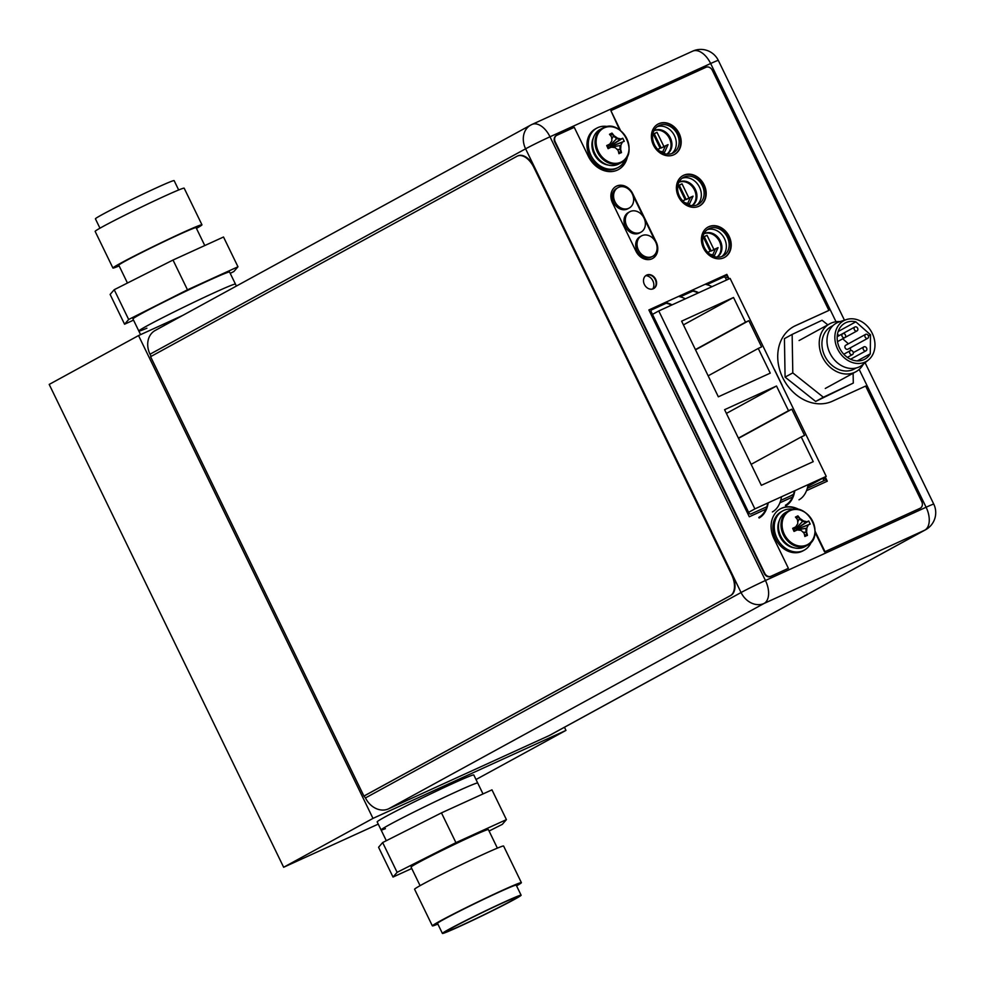 <?xml version="1.0" encoding="UTF-8"?>
<svg xmlns="http://www.w3.org/2000/svg" width="984" height="984" viewBox="0 0 984 984"><rect width="100%" height="100%" fill="white"/><g stroke="black" fill="none" stroke-linecap="round" stroke-linejoin="round"><path stroke-width="1.48" d="M182.63 315.458L138.535 335.569L49.2 384.424L283.65 867.261L372.985 818.393L565.972 730.386L564.459 727.262M565.972 730.386L476.01 779.525M378.25 824.112L283.65 867.261M483.009 793.928L473.808 774.986A53.702 1.833 154.1 0 0 452.702 783.559A53.702 1.833 154.1 0 0 402.554 807.766A53.702 1.833 154.1 0 0 377.179 821.911L381.091 829.955A53.702 1.833 -25.9 0 1 406.466 815.822A53.702 1.833 -25.9 0 1 456.613 791.616A53.702 1.833 -25.9 0 1 477.707 783.03A53.702 1.833 -25.9 0 0 456.613 791.616A53.702 1.833 154.1 0 0 406.466 815.822A53.702 1.833 154.1 0 0 381.091 829.955A53.702 1.833 -25.9 0 0 385.433 828.663M138.535 335.569L372.985 818.393M214.34 292.691A53.702 1.833 154.1 0 0 164.193 316.897A53.702 1.833 154.1 0 0 138.818 331.03A53.702 1.833 -25.9 0 1 164.193 316.897A53.702 1.833 -25.9 0 1 214.34 292.691A53.702 1.833 154.1 0 1 235.447 284.105A53.702 1.833 154.1 0 0 214.34 292.691M782.219 385.47L774.408 369.369A32.583 1.119 154.1 0 0 774.26 369.344L730.103 278.411L658.763 310.944L754.888 508.9L826.228 476.367L782.083 385.433A32.583 1.119 -25.9 0 1 782.219 385.47A32.583 1.119 -25.9 0 1 782.157 385.605M790.054 496.157L793.571 494.226M807.778 486.465L826.228 476.367M782.083 385.433L774.26 369.344M733.523 297.488L681.617 321.165L718.345 396.81L770.251 373.133L758.258 348.434L761.579 346.909L748.849 320.673L745.515 322.198L733.523 297.488L683.425 324.892M813.239 461.656L801.234 436.945L804.568 435.432L791.825 409.196L788.504 410.709L776.499 386.011L724.593 409.688L761.333 485.321L813.239 461.656M748.615 512.344L754.888 508.9M759.082 518.002A41.426 23.874 65.5 0 0 768.209 502.836L767.766 503.07A41.426 23.874 -114.5 0 1 758.787 517.399M785.699 505.862A41.426 23.874 65.5 0 0 794.826 490.696L794.383 490.93A41.426 23.874 -114.5 0 1 785.404 505.259M799.008 499.798A41.426 23.874 -114.5 0 0 808.135 484.62M652.49 314.376L658.763 310.944M712.01 286.664A41.426 23.874 -114.5 0 0 705.147 284.29M691.838 290.354A41.426 23.874 65.5 0 1 698.701 292.728M698.209 292.949A41.426 23.874 -114.5 0 0 690.977 290.797M685.393 298.804A41.426 23.874 -114.5 0 0 678.529 296.43M665.221 302.494A41.426 23.874 65.5 0 1 672.084 304.868M671.592 305.089A41.426 23.874 -114.5 0 0 664.348 302.937M772.391 511.938A41.426 23.874 -114.5 0 0 781.517 496.76M745.515 322.198L695.417 349.591M748.849 320.673L695.54 349.837M758.258 348.434L708.16 375.827M801.234 436.945L751.136 464.35M776.499 386.011L726.401 413.415M788.504 410.709L738.406 438.114M791.825 409.196L738.517 438.347M363.92 796.056L150.577 356.675L516.981 156.284A17.896 10.32 65.5 0 1 517.375 156.087A17.896 10.32 65.5 0 1 533.869 167.415L731.592 574.607A17.896 10.32 65.5 0 1 730.337 595.664L363.92 796.056L365.482 797.926A19.508 15.928 61.3 0 0 388.508 808.86L549.158 735.589A19.508 15.928 61.3 0 0 550.007 735.171L925.575 529.761A19.508 15.928 -118.7 0 1 924.726 530.192L764.088 603.45A19.508 15.928 -118.7 0 1 741.063 592.528L525.604 148.805A19.508 15.928 -118.7 0 1 530.745 125.066L155.177 330.476A19.508 15.928 61.3 0 0 150.023 354.215L151.093 356.392M722.6 256.221A15.4 12.571 61.3 0 0 723.265 255.889A15.4 12.571 61.3 0 0 727.127 236.75A15.4 12.571 61.3 0 0 709.156 228.534A15.4 12.571 61.3 0 0 708.492 228.878A15.4 12.571 61.3 0 0 704.642 248.005A15.4 12.571 61.3 0 0 722.6 256.221M697.594 204.721A15.4 12.571 61.3 0 0 698.259 204.389A15.4 12.571 61.3 0 0 702.109 185.25A15.4 12.571 61.3 0 0 684.151 177.034A15.4 12.571 61.3 0 0 683.486 177.366A15.4 12.571 61.3 0 0 679.624 196.505A15.4 12.571 61.3 0 0 697.594 204.721M672.589 153.221A15.4 12.571 61.3 0 0 673.253 152.889A15.4 12.571 61.3 0 0 677.103 133.75A15.4 12.571 61.3 0 0 659.145 125.534A15.4 12.571 61.3 0 0 658.481 125.866A15.4 12.571 61.3 0 0 654.618 145.005A15.4 12.571 61.3 0 0 672.589 153.221M726.819 275.458A1.796 1.464 61.3 0 0 726.303 275.569L706.537 284.585M692.429 291.018L679.919 296.725M665.811 303.158L651.765 309.554A1.796 1.464 61.3 0 0 651.224 311.78L748.91 512.959A1.796 1.464 61.3 0 0 751.026 513.956L766.831 506.748M780.706 500.425L793.461 494.608M807.323 488.285L825.551 479.971A1.796 1.464 61.3 0 0 825.97 479.651M707.152 229.752A15.4 12.571 -118.7 0 1 724.101 237.882A15.4 12.571 -118.7 0 1 721.801 256.541M682.133 178.252A15.4 12.571 -118.7 0 1 699.083 186.382A15.4 12.571 -118.7 0 1 696.795 205.041M657.127 126.751A15.4 12.571 -118.7 0 1 674.077 134.882A15.4 12.571 -118.7 0 1 671.789 153.541M726.536 280.034L725.602 278.103A1.796 1.464 -118.7 0 0 723.486 277.107L706.893 284.671M692.822 291.092L680.276 296.811M666.193 303.232L651.211 310.071M823.301 480.992A1.796 1.464 -118.7 0 0 823.288 479.282L822.784 478.249M645.75 275.643A8.327 6.802 -118.7 0 1 652.724 280.526A8.327 6.802 -118.7 0 1 652.761 288.964M793.584 326.627A42.066 34.342 -118.7 0 1 795.17 325.839L828.909 310.415L712.305 70.282A5.375 4.379 -118.7 0 0 705.971 67.281L610.867 110.651L620.596 130.688M610.867 110.651L619.686 129.986M626.956 156.936A24.612 20.098 -118.7 0 1 618.223 169.678M556.44 135.509A5.375 4.379 61.3 0 0 556.218 135.632A5.375 4.379 61.3 0 0 554.792 142.163L764.236 573.487A5.375 4.379 61.3 0 0 770.57 576.501L788.393 568.322L774.014 538.715A24.612 20.098 61.3 0 1 780.509 508.765A24.612 20.098 61.3 0 1 781.579 508.236A24.612 20.098 61.3 0 1 799.537 509.81M780.287 508.9A24.612 20.098 -118.7 0 1 781.124 508.482A24.612 20.098 -118.7 0 1 798.024 509.466M828.909 310.415L795.625 325.593A42.066 34.342 61.3 0 0 793.805 326.503A42.066 34.342 61.3 0 0 783.276 378.791A42.066 34.342 61.3 0 0 832.366 401.238L865.637 386.06L921.75 501.619A5.375 4.379 -118.7 0 1 920.335 508.15L919.88 508.396A5.375 4.379 61.3 0 1 919.646 508.507L824.543 551.876L815.01 532.233M728.591 279.099L726.413 274.634L705.208 284.302M691.9 290.366L678.591 296.442M665.282 302.506L648.899 309.985L749.304 516.76L765.909 509.195M826.818 481.41L824.764 477.166M707.791 227.218A17.269 14.108 -118.7 0 1 708.308 226.96A17.269 14.108 -118.7 0 1 728.394 236.037A17.269 14.108 -118.7 0 1 724.372 257.525M682.785 175.706A17.269 14.108 -118.7 0 1 683.302 175.459A17.269 14.108 -118.7 0 1 703.388 184.537A17.269 14.108 -118.7 0 1 699.353 206.025M657.779 124.205A17.269 14.108 -118.7 0 1 658.296 123.959A17.269 14.108 -118.7 0 1 678.382 133.037A17.269 14.108 -118.7 0 1 674.347 154.513M656.291 243.528A13.604 11.107 -118.7 0 1 652.355 258.62M615.861 186.468A13.604 11.107 -118.7 0 1 616.218 186.296A13.604 11.107 -118.7 0 1 631.421 192.36M655.442 241.621L644.249 218.583M643.721 217.476L632.528 194.451M646.168 275.348A7.614 6.212 -118.7 0 1 646.267 275.299A7.614 6.212 -118.7 0 1 655.073 279.222A7.614 6.212 -118.7 0 1 653.462 288.693M824.543 551.876L919.646 508.507M824.998 551.63L815.035 531.126M627.583 155.669A24.612 20.098 61.3 0 1 618.444 169.568A24.612 20.098 61.3 0 1 617.386 170.097A24.612 20.098 61.3 0 1 588.334 156.308L574.262 127.342L556.895 135.263A5.375 4.379 -118.7 0 0 556.661 135.374A5.375 4.379 -118.7 0 0 555.247 141.917L764.691 573.241A5.375 4.379 -118.7 0 0 771.025 576.243L788.393 568.322M779.894 502.812L792.526 497.055M806.511 490.672L827.298 481.188L825.219 476.92M729.058 278.89L726.869 274.376L648.874 309.948M723.843 257.771A17.269 14.108 61.3 0 0 724.593 257.402A17.269 14.108 61.3 0 0 728.923 235.926A17.269 14.108 61.3 0 0 708.763 226.714A17.269 14.108 61.3 0 0 708.013 227.083A17.269 14.108 61.3 0 0 703.695 248.558A17.269 14.108 61.3 0 0 723.843 257.771M698.837 206.271A17.269 14.108 61.3 0 0 699.587 205.902A17.269 14.108 61.3 0 0 703.917 184.426A17.269 14.108 61.3 0 0 683.757 175.213A17.269 14.108 61.3 0 0 683.007 175.583A17.269 14.108 61.3 0 0 678.677 197.058A17.269 14.108 61.3 0 0 698.837 206.271M673.831 154.771A17.269 14.108 61.3 0 0 674.581 154.39A17.269 14.108 61.3 0 0 678.899 132.926A17.269 14.108 61.3 0 0 658.751 123.713A17.269 14.108 61.3 0 0 658.001 124.082A17.269 14.108 61.3 0 0 653.671 145.558A17.269 14.108 61.3 0 0 673.831 154.771M635.947 251.178A13.604 11.107 61.3 0 0 651.998 258.792A13.604 11.107 61.3 0 0 652.589 258.497A13.604 11.107 61.3 0 0 656.168 241.953L632.724 193.663A13.604 11.107 61.3 0 0 616.673 186.05A13.604 11.107 61.3 0 0 616.082 186.345A13.604 11.107 61.3 0 0 612.503 202.888L635.947 251.178M653.364 288.743A7.614 6.212 61.3 0 0 653.696 288.57A7.614 6.212 61.3 0 0 655.602 279.112A7.614 6.212 61.3 0 0 646.722 275.053A7.614 6.212 61.3 0 0 646.402 275.225A7.614 6.212 61.3 0 0 644.495 284.683A7.614 6.212 61.3 0 0 653.364 288.743M667.041 154.119A13.432 10.959 61.3 0 0 670.092 137.416A13.432 10.959 61.3 0 0 654.508 130.405A13.432 10.959 61.3 0 0 653.966 130.663M653.917 130.761A13.432 10.959 -118.7 0 1 669.022 137.612A13.432 10.959 -118.7 0 1 666.906 154.107M659.698 151.13L664.495 152.434L668.05 144.636L663.917 146.53L657.017 132.323L653.253 134.033L660.153 148.24L657.718 149.347M668.05 144.636L665.332 146.124L662.675 151.942M660.153 148.24L657.865 149.494M657.017 132.323L653.351 134.23M663.917 146.53L661.199 148.018L654.298 133.812M665.332 146.124L661.199 148.018M692.047 205.619A13.432 10.959 61.3 0 0 695.098 188.916A13.432 10.959 61.3 0 0 679.514 181.905A13.432 10.959 61.3 0 0 678.972 182.175M678.923 182.261A13.432 10.959 -118.7 0 1 694.028 189.113A13.432 10.959 -118.7 0 1 691.912 205.607M684.716 202.63L689.501 203.934L693.056 196.148L688.923 198.03L682.023 183.823L678.271 185.533L685.159 199.74L682.724 200.859M693.056 196.148L690.337 197.636L687.681 203.442M685.159 199.74L682.871 200.994M682.023 183.823L678.37 185.742M688.923 198.03L686.205 199.518L679.304 185.312M690.337 197.636L686.205 199.518M717.053 257.119A13.432 10.959 61.3 0 0 720.104 240.428A13.432 10.959 61.3 0 0 704.519 233.405A13.432 10.959 61.3 0 0 703.978 233.675M703.941 233.762A13.432 10.959 -118.7 0 1 719.033 240.613A13.432 10.959 -118.7 0 1 716.918 257.107M709.722 254.13L714.507 255.434L718.062 247.648L713.929 249.53L707.041 235.324L703.277 237.033L710.177 251.24L707.73 252.359M718.062 247.648L715.343 249.137L712.687 254.942M710.177 251.24L707.877 252.494M707.041 235.324L703.375 237.242M713.929 249.53L711.211 251.018L704.31 236.812M715.343 249.137L711.211 251.018M863.374 364.154A27.306 22.288 -118.7 0 1 855.859 371.743A27.306 22.288 -118.7 0 1 854.001 372.628A27.306 22.288 -118.7 0 1 822.624 357.364A27.306 22.288 -118.7 0 1 829.66 323.834A27.306 22.288 -118.7 0 1 831.529 322.949A27.306 22.288 -118.7 0 1 840.102 321.596M833.03 325.569L831.16 326.577A24.169 19.729 61.3 0 0 824.936 356.257A24.169 19.729 61.3 0 0 852.71 369.775A24.169 19.729 61.3 0 0 854.358 368.988L856.215 367.967M846.461 319.554L839.327 321.854A24.711 20.172 61.3 0 0 838.122 322.285A24.711 20.172 61.3 0 0 829.574 352.395A24.711 20.172 61.3 0 0 858.454 367.241A24.711 20.172 61.3 0 0 862.747 364.67L868.528 359.898A23.272 19.003 -118.7 0 1 864.493 362.309A23.272 19.003 -118.7 0 1 837.286 348.324A23.272 19.003 -118.7 0 1 845.342 319.96A23.272 19.003 -118.7 0 1 846.461 319.554A23.272 19.003 -118.7 0 1 871.578 332.026A23.272 19.003 -118.7 0 1 868.528 359.898M870.496 334.781L855.822 321.842A20.59 16.802 61.3 0 0 846.437 322.408A20.59 16.802 61.3 0 0 845.035 323.072A20.59 16.802 61.3 0 0 837.802 343.096A20.59 16.802 61.3 0 0 854.001 360.439A20.59 16.802 61.3 0 0 863.386 359.873A20.59 16.802 61.3 0 0 864.788 359.197A20.59 16.802 61.3 0 0 870.274 353.797L870.496 334.781L868.503 335.876M837.482 334.179L839.106 335.618M842.71 338.779L848.393 343.797M855.822 321.842L838.171 331.497M857.285 360.907L870.274 353.797M850.52 347.733L850.496 350.562A2.239 1.833 -118.7 0 1 852.341 354.634A2.239 1.833 -118.7 0 1 850.496 350.562M845.834 345.199A2.239 1.833 61.3 0 0 847.839 349.209A2.239 1.833 61.3 0 0 847.974 349.111M865.797 334.289A2.239 1.833 -118.7 0 1 867.63 338.361A2.239 1.833 -118.7 0 1 865.797 334.289M864.05 346.774A2.239 1.833 -118.7 0 1 865.895 350.845A2.239 1.833 -118.7 0 1 864.05 346.774M855.059 326.897A2.239 1.833 -118.7 0 1 856.904 330.968A2.239 1.833 -118.7 0 1 855.059 326.897M842.833 333.625A2.239 1.833 -118.7 0 1 844.678 337.697A2.239 1.833 -118.7 0 1 842.833 333.625M785.084 377.106L792.796 372.899L792.145 334.412L784.433 338.631L785.084 377.106L815.65 401.447L853.288 383.083L853.116 373.231M815.65 401.447L823.362 397.228L792.796 372.899M792.145 334.412L822.071 320.267L827.815 324.843M853.288 383.083L823.362 397.228M364.461 795.81L730.866 595.418A17.896 10.32 -114.5 0 0 732.121 574.361L534.398 167.169A17.896 10.32 -114.5 0 0 517.904 155.841A17.896 10.32 -114.5 0 0 517.645 155.976M627.829 154.722A19.606 16.002 -118.7 0 1 621.359 162.557C639.908 153.898 621.47 118.068 603.426 127.723L600.006 129.556A19.606 16.002 61.3 0 0 595.099 153.91A19.606 16.002 61.3 0 0 617.964 164.377A19.606 16.002 61.3 0 0 618.813 163.947L621.359 162.557A19.606 16.002 -118.7 0 1 620.51 162.987A19.606 16.002 -118.7 0 1 597.632 152.532A19.606 16.002 -118.7 0 1 602.54 128.166A19.606 16.002 -118.7 0 1 603.389 127.735M620.916 162.175A19.09 15.584 -118.7 0 1 598.383 151.487A19.09 15.584 -118.7 0 1 604.25 127.846A19.09 15.584 -118.7 0 1 626.771 138.535A19.09 15.584 -118.7 0 1 620.916 162.175M608.1 148.658L606.71 145.558A26.593 0.91 -25.9 0 1 609.748 144.119A26.125 6.753 -50.9 0 0 611.863 140.786A26.125 12.595 -79.8 0 0 611.544 136.911A26.593 15.326 65.5 0 0 609.502 134.304L611.962 133.074L613.462 136.087L614.065 135.755A26.125 13.493 29.8 0 1 617.558 138.19A26.125 8.303 -0.4 0 1 620.929 139.015A26.593 0.91 -25.9 0 1 622.749 138.24L624.237 141.302A26.593 0.91 154.1 0 0 622.417 142.077A26.125 6.753 129.1 0 1 620.904 145.078A26.125 12.595 100.2 0 1 620.633 149.285A26.593 15.326 65.5 0 1 621.445 152.545L618.924 153.701A26.593 15.326 -114.5 0 0 618.1 150.429A26.125 13.493 -150.2 0 0 615.209 147.674A26.125 8.303 179.6 0 0 611.236 147.169A26.593 0.91 154.1 0 0 608.198 148.621L608.063 147.698L609.502 147.711M614.065 135.755A26.593 15.326 -114.5 0 0 612.036 133.16M622.417 142.077L620.904 145.078M621.814 142.409L610.56 146.567L610.24 147.6M617.017 149.334L620.018 149.617L619.994 145.57L610.228 147.145M609.453 144.279L608.924 145.177M609.034 145.411L610.756 145.792L610.56 146.567M606.71 145.558L609.145 144.451L608.063 147.698M608.247 146.936L609.207 144.414M609.748 144.119L608.592 145.238M610.634 147.514L608.961 147.698M621.47 152.655L618.481 151.819M620.633 149.285L620.018 149.617L621.445 152.545M611.962 133.074L610.88 136.026M617.558 138.19L616.648 138.683L613.462 136.087L611.765 139.088M610.289 146.001L620.326 139.347L616.648 138.683L609.625 145.89M622.749 138.24L620.929 139.015M622.811 138.227L610.756 145.792M624.299 141.278L611.027 146.358M625.443 159.15A22.374 18.265 -118.7 0 1 618.333 167.378A22.374 18.265 -118.7 0 1 617.362 167.858A22.374 18.265 -118.7 0 1 591.249 155.927A22.374 18.265 -118.7 0 1 596.857 128.105A22.374 18.265 -118.7 0 1 597.829 127.625A22.374 18.265 -118.7 0 1 607.62 126.555M596.857 128.105L595.492 128.855A22.374 18.265 61.3 0 0 589.896 156.665A22.374 18.265 61.3 0 0 615.996 168.608A22.374 18.265 61.3 0 0 616.968 168.116L618.333 167.378M641.482 235.902L640.129 236.652A11.636 9.496 61.3 0 0 637.214 251.117A11.636 9.496 61.3 0 0 650.793 257.316A11.636 9.496 61.3 0 0 651.297 257.07L652.65 256.32A11.636 9.496 -118.7 0 1 652.146 256.578A11.636 9.496 -118.7 0 1 638.579 250.367A11.636 9.496 -118.7 0 1 641.482 235.902A11.636 9.496 -118.7 0 1 641.986 235.656A11.636 9.496 -118.7 0 1 655.565 241.867A11.636 9.496 -118.7 0 1 652.65 256.32M629.76 211.769L628.407 212.507A11.636 9.496 61.3 0 0 625.492 226.972A11.636 9.496 61.3 0 0 639.071 233.183A11.636 9.496 61.3 0 0 639.575 232.925L640.928 232.187A11.636 9.496 -118.7 0 1 640.424 232.433A11.636 9.496 -118.7 0 1 626.857 226.234A11.636 9.496 -118.7 0 1 629.76 211.769A11.636 9.496 -118.7 0 1 630.264 211.511A11.636 9.496 -118.7 0 1 643.844 217.722A11.636 9.496 -118.7 0 1 640.928 232.187M618.038 187.624L616.685 188.362A11.636 9.496 61.3 0 0 613.77 202.827A11.636 9.496 61.3 0 0 627.349 209.038A11.636 9.496 61.3 0 0 627.853 208.78L629.207 208.042A11.636 9.496 -118.7 0 1 628.702 208.288A11.636 9.496 -118.7 0 1 615.123 202.089A11.636 9.496 -118.7 0 1 618.038 187.624A11.636 9.496 -118.7 0 1 618.542 187.366A11.636 9.496 -118.7 0 1 632.122 193.577A11.636 9.496 -118.7 0 1 629.207 208.042M803.916 547.141A19.606 16.002 61.3 0 0 804.764 546.723L807.298 545.333A19.606 16.002 -118.7 0 1 806.449 545.751A19.606 16.002 -118.7 0 1 783.584 535.296A19.606 16.002 -118.7 0 1 788.491 510.93A19.606 16.002 -118.7 0 1 789.34 510.512L785.945 512.32A19.606 16.002 61.3 0 0 781.038 536.686A19.606 16.002 61.3 0 0 803.916 547.141M806.855 544.952A19.09 15.584 -118.7 0 1 784.334 534.263A19.09 15.584 -118.7 0 1 790.189 510.622A19.09 15.584 -118.7 0 1 812.722 521.311A19.09 15.584 -118.7 0 1 806.855 544.952M794.039 531.434L792.661 528.334A26.593 0.91 -25.9 0 1 795.699 526.895A26.125 6.753 -50.9 0 0 797.803 523.562A26.125 12.595 -79.8 0 0 797.483 519.687A26.593 15.326 65.5 0 0 795.453 517.08L797.901 515.85L799.402 518.863L800.017 518.531A26.125 13.493 29.8 0 1 803.497 520.966A26.125 8.303 -0.4 0 1 806.88 521.791A26.593 0.91 -25.9 0 1 808.7 521.016L810.189 524.078A26.593 0.91 154.1 0 0 808.368 524.853A26.125 6.753 129.1 0 1 806.843 527.854A26.125 12.595 100.2 0 1 806.585 532.049A26.593 15.326 65.5 0 1 807.397 535.321L804.863 536.477A26.593 15.326 -114.5 0 0 804.051 533.205A26.125 13.493 -150.2 0 0 801.148 530.45A26.125 8.303 179.6 0 0 797.188 529.946A26.593 0.91 154.1 0 0 794.149 531.385L794.002 530.474L795.453 530.487M800.017 518.531A26.593 15.326 -114.5 0 0 797.975 515.923M808.368 524.853L806.843 527.854M807.753 525.185L796.511 529.331L796.179 530.376M802.956 532.11L805.97 532.381L805.945 528.346L796.179 529.909M795.404 527.055L794.863 527.941M794.986 528.187L796.696 528.568L796.511 529.331M792.661 528.334L795.097 527.227L794.002 530.474M794.199 529.712L795.146 527.19M795.699 526.895L794.543 528.014M796.573 530.278L794.9 530.474M807.421 535.431L804.432 534.595M806.585 532.049L805.97 532.381L807.397 535.321M797.901 515.85L796.831 518.802M803.497 520.966L802.6 521.458L799.402 518.863L797.716 521.864M796.24 528.777L806.277 522.123L802.6 521.458L795.564 528.654M808.7 521.016L806.88 521.791M808.762 520.991L796.696 528.568M810.238 524.042L796.966 529.121M811.394 541.926A22.374 18.265 -118.7 0 1 804.272 550.142A22.374 18.265 -118.7 0 1 803.313 550.634A22.374 18.265 -118.7 0 1 777.2 538.691A22.374 18.265 -118.7 0 1 782.797 510.881A22.374 18.265 -118.7 0 1 783.768 510.401A22.374 18.265 -118.7 0 1 793.559 509.331M782.797 510.881L781.444 511.631A22.374 18.265 61.3 0 0 775.835 539.441A22.374 18.265 61.3 0 0 801.948 551.372A22.374 18.265 61.3 0 0 802.919 550.892L804.272 550.142M516.575 885.871A49.483 1.697 -25.9 0 0 521.385 882.648A49.483 1.697 -25.9 0 0 501.938 890.557A49.483 1.697 154.1 0 0 455.74 912.857A49.483 1.697 154.1 0 0 432.37 925.882A49.483 1.697 154.1 0 0 437.868 924.087M499.036 892.144A43.751 1.501 -25.9 0 1 516.231 885.157L521.114 895.219A43.751 1.501 -25.9 0 1 500.45 906.731A43.751 1.501 -25.9 0 1 459.589 926.448A43.751 1.501 154.1 0 1 442.406 933.435L437.523 923.373A43.751 1.501 154.1 0 1 458.187 911.861A43.751 1.501 154.1 0 1 499.036 892.144M442.406 933.435A43.751 1.501 154.1 0 1 463.07 921.922A43.751 1.501 154.1 0 1 503.919 902.205A43.751 1.501 -25.9 0 1 521.114 895.219M501.889 903.312A39.741 1.365 -25.9 0 1 517.498 896.941A39.741 1.365 -25.9 0 1 499.036 907.273A39.741 1.365 -25.9 0 1 461.631 925.341A39.741 1.365 154.1 0 1 446.01 931.651A39.741 1.365 154.1 0 1 465.1 921.073A39.741 1.365 154.1 0 1 501.889 903.312M489.073 831.037L502.32 824.346L506.416 819.623L491.963 789.844L441.459 812.882L382.653 842.55L378.569 847.273L393.022 877.051L411.755 868.515M382.653 842.55L397.118 872.328L393.022 877.051M441.459 812.882L455.924 842.648L397.118 872.328M506.416 819.623L455.924 842.648M420.082 885.661L411.066 867.101A42.964 1.476 154.1 0 1 431.373 855.797A42.964 1.476 154.1 0 1 471.484 836.437A42.964 1.476 -25.9 0 1 488.372 829.574L497.375 848.134M432.37 925.882L414.584 889.265A49.483 1.697 154.1 0 1 437.966 876.24A49.483 1.697 154.1 0 1 484.165 853.94A49.483 1.697 -25.9 0 1 503.611 846.043L521.385 882.648M112.926 268.029L95.153 231.412A49.483 1.697 -25.9 0 1 118.523 218.387A49.483 1.697 -25.9 0 1 164.734 196.087A49.483 1.697 154.1 0 1 184.168 188.178L201.954 224.795A49.483 1.697 154.1 0 0 182.507 232.704A49.483 1.697 -25.9 0 0 136.309 255.004A49.483 1.697 -25.9 0 0 112.926 268.029A49.483 1.697 -25.9 0 0 119.15 265.938M178.67 189.973L174.131 180.625A43.751 1.501 154.1 0 0 156.936 187.612A43.751 1.501 -25.9 0 0 116.087 207.329A43.751 1.501 -25.9 0 0 95.423 218.842L99.962 228.19M146.911 328.201A53.702 1.833 -25.9 0 1 138.818 331.03L140.577 334.634M236.394 286.049L229.579 272.039A53.702 1.833 154.1 0 0 208.485 280.612A53.702 1.833 -25.9 0 0 158.338 304.819A53.702 1.833 -25.9 0 0 132.963 318.951L138.818 331.03M133.529 320.132L124.574 324.216L128.67 319.493L187.477 289.813L237.968 266.787L233.885 271.51L230.219 273.355M237.968 266.787L223.516 237.009L173.012 260.034L187.477 289.813M128.67 319.493L114.205 289.714L173.012 260.034M124.574 324.216L110.122 294.437L114.205 289.714M204.783 245.557L196.087 227.648A42.964 1.476 154.1 0 0 179.211 234.512A42.964 1.476 -25.9 0 0 139.088 253.872A42.964 1.476 -25.9 0 0 118.793 265.176L127.453 283.035M196.456 228.399A49.483 1.697 154.1 0 0 201.954 224.795M836.031 321.743L710.645 63.517L549.995 136.788A19.508 0.664 154.1 0 0 525.604 148.805L150.023 354.215M844.456 320.206L718.308 60.405A19.508 0.664 154.1 0 0 710.645 63.517A19.508 11.242 -114.5 0 0 692.65 51.168L532.012 124.439A19.508 19.508 0 0 0 530.745 125.066A19.508 15.928 -118.7 0 1 531.594 124.648A19.508 11.242 65.5 0 1 532.012 124.439A19.508 11.242 65.5 0 1 549.995 136.788L765.454 580.498L926.104 507.24L859.18 369.418M549.158 735.589L924.726 530.192A19.508 11.242 -114.5 0 0 926.104 507.24A19.508 0.664 -25.9 0 1 933.767 504.128L865.108 362.727M365.482 797.926L741.063 592.528A19.508 0.664 -25.9 0 1 765.454 580.498A19.508 11.242 65.5 0 1 764.088 603.45L388.508 808.86M723.486 277.107L726.303 275.569M727.582 277.021L725.602 278.103M823.288 479.282L825.269 478.199M593.389 137.797A18.167 14.834 61.3 0 0 608.309 165.066M813.768 537.498A19.606 16.002 -118.7 0 1 807.298 545.333C825.847 536.661 807.421 500.844 789.377 510.487M779.34 520.573A18.167 14.834 61.3 0 0 794.248 547.842M718.308 60.405A19.508 19.508 0 0 0 692.65 51.168M925.575 529.761A19.508 19.508 0 0 0 933.767 504.128M825.293 388.459L855.859 371.743M799.094 340.55L829.66 323.834M847.839 349.209L867.79 338.287M845.686 345.273L865.637 334.363M847.372 357.364L852.501 354.56M843.78 354.228L850.348 350.636M850.582 359.221L866.043 350.771M853.325 352.629L863.89 346.848M845.084 337.451L857.052 330.895M837.199 336.663L854.911 326.971M837.495 341.632L844.838 337.623M837.187 336.7L842.685 333.699M386.306 840.705L381.091 829.955"/></g></svg>
